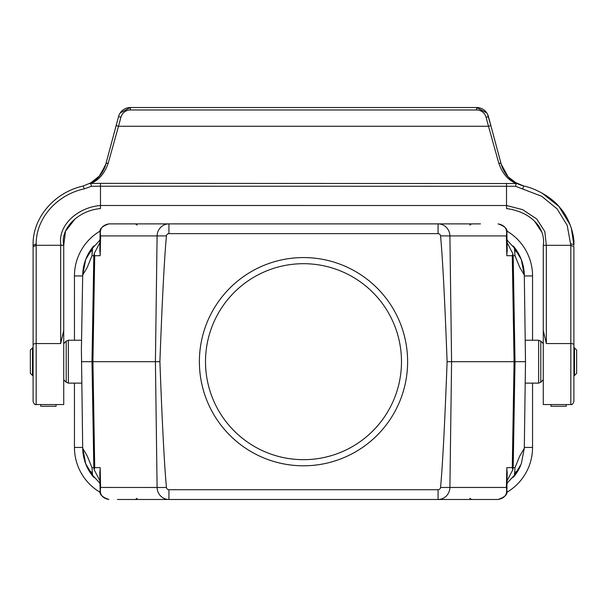 <?xml version="1.0" encoding="UTF-8"?>
<svg xmlns="http://www.w3.org/2000/svg" width="607" height="607" viewBox="0 0 607 607"><rect width="100%" height="100%" fill="white"/><g stroke="black" fill="none" stroke-linecap="round" stroke-linejoin="round"><path stroke-width="0.91" d="M516.147 251.859L514.425 248.111L515.017 255.714L519.691 267.247L524.304 275.077L521.307 259.546L513.203 245.956A45.874 45.874 0 0 1 524.304 275.077L525.503 361.681L451.585 361.681L449.901 487.451L506.382 487.451L506.83 467.648L512.278 467.648L512.809 469.75L513.173 467.648L515.017 467.648L519.691 456.115L524.304 448.285L525.503 361.681M136.036 223.884L108.896 223.884C102.12 225.167 99.358 229.089 100.633 235.645L100.17 255.714L94.722 255.714L94.191 253.62L93.827 255.714L91.983 255.714L87.309 267.247L82.696 275.077L85.693 259.546L93.797 245.956A45.874 45.874 0 0 0 82.696 275.077L81.399 349.23L82.696 448.285A45.874 45.874 0 0 0 93.797 477.421L85.739 463.839L82.696 448.285L87.309 456.115L91.983 467.648L93.827 467.648L94.191 469.75L94.722 467.648L100.17 467.648L100.618 487.451L166.447 487.474A701.904 12.246 89.2 0 1 159.899 361.681A701.904 12.246 90.8 0 1 166.447 235.888A2.496 2.496 0 0 1 168.928 233.642L438.072 233.642A2.496 2.496 0 0 1 440.553 235.888L449.901 235.918L451.585 361.681L447.101 361.681A701.904 12.246 90.8 0 1 440.553 487.474L449.901 487.451A12.246 11.829 -90 0 1 438.072 499.485L117.363 499.485M99.404 482.906A45.874 45.874 0 0 0 99.988 483.377M99.427 240.448L99.988 240A45.874 45.874 0 0 0 99.404 240.463M507.596 240.463A45.874 45.874 0 0 0 507.012 239.993L507.573 240.455M507.573 482.914L507.012 483.369A45.874 45.874 0 0 0 507.596 482.906M524.304 448.285L521.307 463.824L513.203 477.413A45.874 45.874 0 0 0 520.586 465.599M440.553 487.474A2.496 2.496 0 0 1 438.072 489.728L168.928 489.728A2.496 2.496 0 0 1 166.447 487.474M168.928 489.728L168.928 499.485A12.246 11.829 90 0 1 157.099 487.451L155.415 361.681L159.899 361.681M94.722 255.714L92.932 361.681L155.415 361.681L157.099 235.918L166.447 235.888M440.553 235.888A701.904 12.246 89.2 0 1 447.101 361.681M100.625 235.744L100.109 232.792C99.085 229.196 102.014 226.229 108.896 223.884L480.494 223.884M126.506 223.884L168.928 223.884L168.928 233.642M469.803 225.091L471.533 223.884L470.964 223.884M152.069 499.485L135.467 499.485L137.197 498.271M438.072 489.728L438.072 499.485L498.104 499.485L438.072 499.485L471.533 499.485L469.803 498.271M94.722 467.648L92.932 361.681L81.497 361.681M515.017 255.714L513.173 255.714L512.809 253.62L512.278 255.714L514.068 361.681L512.278 467.648M512.278 255.714L506.83 255.714L506.382 235.918L449.901 235.918A12.246 11.829 -90 0 0 438.072 223.884L438.072 233.642M90.853 471.502L92.575 475.251L91.983 467.648M91.983 255.714L92.575 248.111L90.853 251.859M515.017 467.648L514.425 475.251L516.147 471.502M100.633 487.724C99.358 494.273 102.113 498.195 108.896 499.485C102.014 497.141 99.085 494.174 100.109 490.577L100.618 487.451M100.185 468.475L99.821 473.794M507.179 473.794L506.815 468.483M506.375 487.618L506.891 490.577C507.915 494.174 504.986 497.141 498.104 499.485C504.88 498.195 507.642 494.28 506.367 487.724L506.382 487.451M506.367 235.645C507.642 229.097 504.887 225.174 498.104 223.884C504.986 226.229 507.915 229.196 506.891 232.792L506.382 235.918M506.815 254.887L507.179 249.568M99.821 249.568L100.185 254.887M507.156 248.301L506.815 255.023M512.809 253.62L507.057 242.481M506.815 468.331L507.156 475.061M507.057 480.888L512.809 469.75M99.844 475.061L100.185 468.338M94.191 469.75L99.943 480.888M100.185 255.039L99.844 248.301M99.943 242.481L94.191 253.62M407.616 361.681A104.116 104.116 0 0 1 251.442 451.851A104.116 104.116 0 0 1 251.442 271.519A104.116 104.116 0 0 1 407.616 361.681M289.395 264.713A97.993 97.993 0 0 0 205.963 371.105A97.993 97.993 0 0 0 308.219 459.56A97.993 97.993 0 0 0 401.493 361.681A97.993 97.993 0 0 0 289.395 264.713M30.35 361.681L30.35 350.049L32.512 347.879L32.512 375.483L30.35 373.32L30.35 361.681M576.65 350.049L576.65 373.32L574.488 375.483L574.488 347.879L576.65 350.049M506.686 492.414A52.058 52.058 0 0 0 532.551 447.427L532.551 383.116M532.551 340.246L532.551 275.942A52.058 52.058 0 0 0 506.686 230.948M100.314 230.948A52.058 52.058 0 0 0 74.449 275.942L74.449 340.246M74.449 383.116L74.449 447.427A52.058 52.058 0 0 0 100.314 492.414M570.982 404.55A3.065 3.065 180 0 1 570.83 404.55C572.037 404.983 573.054 403.959 573.896 401.493L573.896 344.859A3.065 1.297 180 0 0 570.83 343.562L570.83 404.55L543.273 404.55L543.273 245.319C544.707 237.762 541.55 227.769 534.85 221.509C527.756 214.453 518.317 210.143 506.526 208.573L506.526 205.5L522.627 209.658L536.747 219.013L544.813 231.495L546.33 245.319L570.83 245.319L567.188 225.356L557.112 208.891L541.732 196.304L515.487 186.266L100.474 186.205L100.474 205.5C77.074 207.389 57.202 226.123 60.973 245.266L36.17 245.319L36.192 243.976L36.17 404.55C34.963 404.983 33.946 403.959 33.104 401.493L33.104 245.319L36.192 243.946C35.995 218.262 57.05 194.589 84.259 188.868L91.513 186.266L100.474 186.205L100.474 183.352L516.284 183.542L516.815 183.466L508.12 176.819L501.177 164.125C504.683 175.56 512.209 182.851 523.758 186.008C535.67 188.39 552.226 197.533 560.041 207.769C568.015 216.335 574.73 233.354 573.896 245.319A3.065 1.343 180 0 0 570.808 243.976L570.8 243.733M543.273 334.123L543.288 245.228M534.547 221.206L541.945 232.329M573.896 246.617L570.83 245.319L573.896 246.617L573.896 344.859L573.896 246.617M573.896 245.175L571.316 228.05M514.425 182.1L523.758 186.008L522.741 188.868M75.245 218.71L65.488 231.259L63.727 245.319L63.727 330.436L60.67 343.562L36.17 343.562A3.065 1.297 -0 0 0 33.104 344.859L33.104 331.058M63.727 334.123L63.727 245.349L60.973 245.266M36.17 404.55L63.727 404.55L63.727 330.436M100.481 183.352L91.111 183.451C99.131 179.854 104.821 173.124 108.19 163.275L118.502 126.256L488.498 126.256L498.81 163.275A2.451 1.449 -15 0 1 501.177 164.125L488.445 116.597A12.246 12.246 -0 0 0 476.616 107.522L486.791 112.948M487.512 114.177L490.98 126.066M130.884 107.522L476.116 107.522M118.555 116.597L116.02 126.066L118.555 116.597A12.246 12.246 -0 0 1 130.384 107.522L476.616 107.522L476.616 109.966L130.384 109.966A9.795 9.795 180 0 0 120.922 117.234L118.555 116.597L105.823 164.125L99.988 175.537L89.699 183.709M120.209 112.948L130.384 107.515L130.384 109.966M108.19 163.275A2.451 1.449 -165 0 0 105.823 164.125C103.805 172.502 96.832 180.385 90.177 183.466L91.111 183.451M498.81 163.275C502.179 173.124 507.869 179.854 515.889 183.451M84.259 188.868L83.242 186.008L92.575 182.1M83.242 186.008C54.289 192.305 32.3 218.095 33.104 245.319M33.104 246.617L33.104 336.657M34.804 404.232A3.065 3.065 180 0 0 35.252 404.414M570.277 225.03L558.933 206.494L542.066 193.079M573.896 343.13L573.896 346.066M571.748 404.414A3.065 3.065 180 0 0 572.196 404.232M546.027 245.266L543.273 245.349M546.33 245.319L546.33 343.562L543.273 330.436M63.727 245.319C60.146 228.93 77.795 210.583 100.474 208.573L100.496 208.573M100.398 208.58L100.474 205.492L506.526 205.507L506.519 183.352M516.284 183.542L515.495 186.266M91.505 186.266L90.716 183.542M33.104 246.662L36.17 245.319M100.474 208.573L100.474 206.122M506.526 208.573L507.361 208.611M566.24 404.55L566.24 406.25L550.928 406.25L550.928 404.55M40.76 404.55L40.76 406.25L56.072 406.25L56.072 404.55M168.928 223.884A12.246 11.829 90 0 0 157.099 235.918L100.618 235.918M93.827 255.714L91.983 361.681L93.827 467.648M513.173 255.714L515.017 361.681L513.173 467.648M81.558 340.246L68.363 340.246L68.363 383.116L66.201 382.22L66.201 341.142L63.727 343.615M525.442 383.116L538.637 383.116L538.637 340.246L540.799 341.142L540.799 382.22L543.273 379.747M524.319 275.942L532.551 275.942M524.319 447.427L532.551 447.427M74.449 275.942L82.681 275.942M82.681 447.427L74.449 447.427M476.616 109.966A9.795 9.795 180 0 1 486.078 117.234L488.498 126.256L490.866 125.626M486.078 117.234L488.445 116.597M120.922 117.234L118.502 126.256L116.134 125.626M570.83 245.319L570.83 343.562L546.33 343.562M60.67 343.562L60.67 245.319M137.197 225.091L135.467 223.884M100.109 490.304L99.806 472.929M506.891 490.281L507.194 472.929M506.891 233.065L507.194 250.433M100.109 233.08L99.806 250.433M514.425 475.251L507.012 483.248M92.575 475.251L99.988 483.248M92.575 248.111L99.988 240.114M514.425 248.111L507.012 240.114M99.806 251.602L99.814 249.947M507.186 249.947L507.194 251.602M507.194 471.768L507.186 473.414M99.814 473.414L99.806 471.768M81.558 383.116L68.363 383.116M63.727 379.747L66.201 382.22M68.363 340.246L66.201 341.142M33.104 347.416L32.512 347.879M33.104 375.945L32.512 375.483M525.442 340.246L538.637 340.246M543.273 343.615L540.799 341.142M538.637 383.116L540.799 382.22M573.896 347.416L574.488 347.879M573.896 375.945L574.488 375.483M508.12 176.819L501.443 165.058M105.557 165.058L98.88 176.819M523.758 186.008C512.217 182.859 504.69 175.567 501.177 164.125"/></g></svg>
